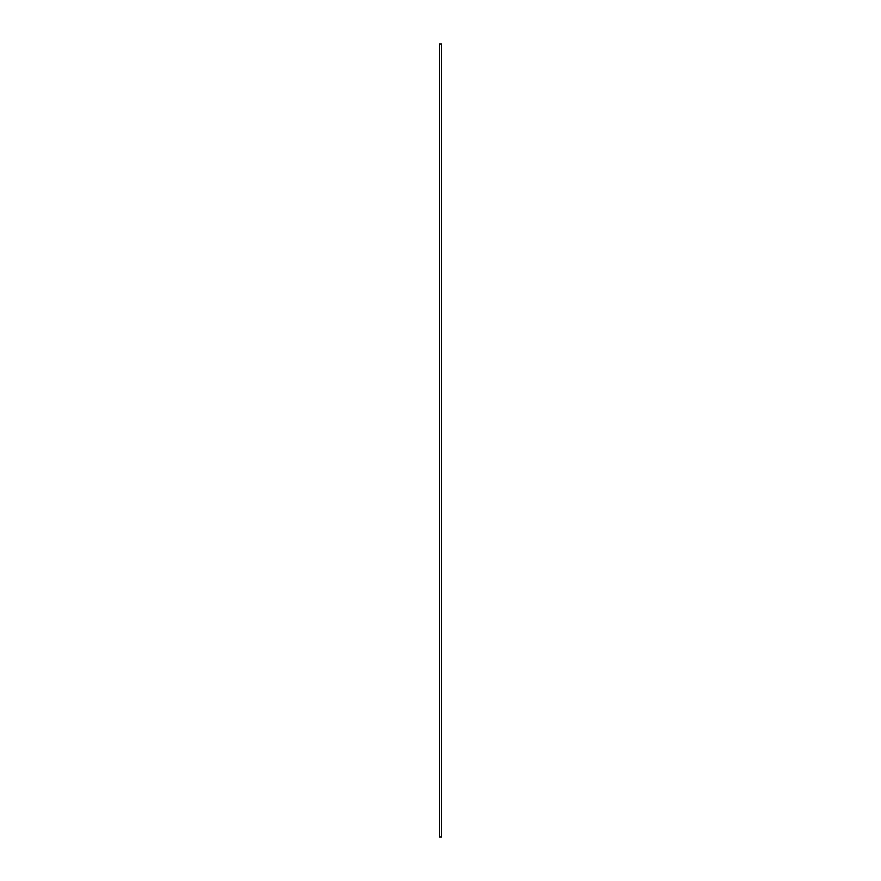 <?xml version="1.0" encoding="UTF-8"?>
<svg xmlns="http://www.w3.org/2000/svg" width="881" height="881" viewBox="0 0 881 881"><rect width="100%" height="100%" fill="white"/><g stroke="black" fill="none" stroke-linecap="round" stroke-linejoin="round"><path stroke-width="1.32" d="M439.454 44.05L441.546 44.05L441.546 836.95L439.454 836.95L439.454 44.05"/></g></svg>
